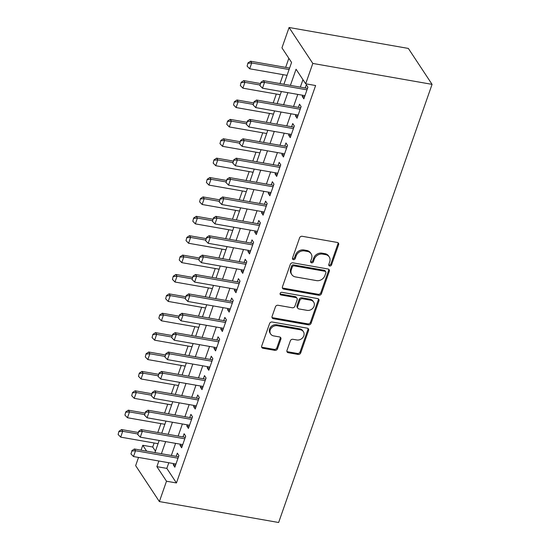 <?xml version="1.0" encoding="UTF-8"?>
<svg xmlns="http://www.w3.org/2000/svg" width="550" height="550" viewBox="0 0 550 550"><rect width="100%" height="100%" fill="white"/><g stroke="black" fill="none" stroke-linecap="round" stroke-linejoin="round"><path stroke-width="0.82" d="M329.697 266.007A1.506 1.279 146.6 0 0 331.533 264.914L338.614 244.695A2.159 1.829 146.6 0 0 337.329 242.454L302.204 236.287A2.159 1.829 146.6 0 0 299.592 237.847L292.511 258.067A1.506 1.279 146.6 0 0 295.24 258.548L296.154 255.929A6.896 5.851 146.6 0 1 304.535 250.938L307.457 251.446A6.896 5.851 146.6 0 1 311.087 253.736A6.896 5.851 146.6 0 1 311.568 258.637L310.654 261.25A1.506 1.279 146.6 0 0 313.39 261.731L314.304 259.112A6.896 5.851 146.6 0 1 322.678 254.121L325.607 254.636A6.896 5.851 146.6 0 1 329.23 256.926A6.896 5.851 146.6 0 1 329.718 261.821L328.804 264.433A1.506 1.279 146.6 0 0 329.697 266.007M328.721 264.928A1.506 1.279 146.6 0 0 330.894 263.945L337.975 243.726A2.159 1.829 146.6 0 0 338.044 242.742M292.435 258.562A1.506 1.279 146.6 0 0 294.601 257.572L295.515 254.959L296.154 255.929M310.578 261.745A1.506 1.279 146.6 0 0 312.744 260.762L313.665 258.143L314.304 259.112M286.976 350.46A2.159 1.829 146.6 0 0 288.255 352.708L298.114 354.441A2.159 1.829 146.6 0 0 300.726 352.88L308.591 330.419A2.159 1.829 146.6 0 0 307.306 328.178L272.188 322.011A2.159 1.829 146.6 0 0 269.569 323.572L261.704 346.026A2.159 1.829 146.6 0 0 262.989 348.274L274.89 350.364A2.159 1.829 146.6 0 0 277.509 348.803L280.878 339.192A2.159 1.829 146.6 0 0 279.593 336.951L273.687 335.913A5.768 4.888 146.6 0 1 270.655 334.001A5.768 4.888 146.6 0 1 271.232 328.144A5.768 4.888 146.6 0 1 277.255 325.731L300.376 329.787A5.768 4.888 146.6 0 1 303.407 331.698A5.768 4.888 146.6 0 1 302.83 337.556A5.768 4.888 146.6 0 1 296.808 339.969L292.957 339.295A2.159 1.829 146.6 0 0 290.338 340.856L286.976 350.46M168.802 462.743L166.822 468.387L176.44 482.962L166.499 481.216L159.376 501.572L278.637 522.5L432.073 84.363L408.348 48.427L289.08 27.5L281.951 47.857L291.569 62.425L283.931 84.253M176.44 482.962L315.618 85.539L305.676 83.792L312.806 63.436L432.073 84.363M318.835 295.254A2.159 1.829 146.6 0 0 321.454 293.693L329.319 271.239A2.159 1.829 146.6 0 0 328.034 268.998L292.909 262.831A2.159 1.829 146.6 0 0 290.297 264.392L282.432 286.846A2.159 1.829 146.6 0 0 283.718 289.094L318.835 295.254L318.196 294.284A2.159 1.829 146.6 0 0 320.815 292.724L328.673 270.27A2.159 1.829 146.6 0 0 328.749 269.287M318.952 300.829L311.094 323.283A2.159 1.829 146.6 0 1 308.474 324.844L273.35 318.684A2.159 1.829 146.6 0 1 272.071 316.436L275.433 306.831A2.159 1.829 146.6 0 1 278.053 305.271L292.298 307.766A2.159 1.829 146.6 0 0 294.91 306.206L297.144 299.832A2.159 1.829 146.6 0 0 295.859 297.584L281.029 294.986A1.506 1.279 146.6 0 1 281.964 292.318L317.666 298.588A2.159 1.829 146.6 0 1 318.952 300.829L318.312 299.86L310.447 322.314L311.094 323.283M302.644 95.253L302.239 96.422L303.841 98.849L307.911 87.216L306.309 84.789L305.188 87.979M295.859 114.641L295.446 115.809L297.048 118.236L301.125 106.604L299.523 104.177L298.403 107.367M289.066 134.028L288.661 135.197L290.262 137.624L294.332 125.991L292.731 123.564L291.61 126.754M282.281 153.416L281.868 154.584L283.47 157.011L287.547 145.379L285.945 142.952L284.824 146.142M275.488 172.796L275.082 173.965L276.684 176.399L280.754 164.766L279.153 162.339L278.039 165.529M268.702 192.184L268.29 193.353L269.892 195.779L273.969 184.154L272.367 181.72L271.246 184.917M261.91 211.571L261.504 212.74L263.106 215.167L267.176 203.534L265.574 201.107L264.461 204.298M255.124 230.959L254.712 232.127L256.314 234.554L260.391 222.922L258.789 220.495L257.668 223.685M248.332 250.346L247.926 251.515L249.528 253.942L253.598 242.309L251.996 239.883L250.883 243.072M241.546 269.734L241.134 270.903L242.736 273.329L246.812 261.697L245.211 259.27L244.09 262.46M234.754 289.121L234.348 290.29L235.95 292.717L240.02 281.084L238.418 278.657L237.304 281.847M227.968 308.502L227.556 309.671L229.157 312.104L233.234 300.472L231.633 298.045L230.512 301.235M221.176 327.889L220.77 329.058L222.372 331.485L226.442 319.859L224.84 317.426L223.726 320.623M214.39 347.277L213.978 348.446L215.579 350.873L219.656 339.24L218.054 336.813L216.934 340.003M207.597 366.664L207.192 367.833L208.794 370.26L212.864 358.627L211.262 356.201L210.148 359.391M200.812 386.052L200.399 387.221L202.001 389.647L206.078 378.015L204.476 375.588L203.356 378.778M194.019 405.439L193.614 406.608L195.216 409.035L199.286 397.402L197.684 394.976L196.57 398.166M187.234 424.827L186.821 425.996L188.423 428.422L192.5 416.79L190.898 414.363L189.778 417.553M180.441 444.207L180.036 445.376L181.637 447.81L185.708 436.178L184.106 433.744L182.992 436.941M302.954 79.667L300.341 87.127M297.791 94.401L293.549 106.514M291.005 113.788L286.763 125.902M284.212 133.176L279.971 145.289M277.427 152.563L273.185 164.677M270.634 171.951L266.393 184.064M263.849 191.331L259.607 203.452M257.056 210.719L252.814 222.833M250.271 230.106L246.029 242.22M243.478 249.494L239.236 261.607M236.692 268.881L232.451 280.995M229.9 288.269L225.658 300.382M223.114 307.656L218.873 319.77M216.322 327.037L212.08 339.151M209.536 346.424L205.294 358.538M202.744 365.812L198.502 377.926M195.958 385.199L191.716 397.313M189.166 404.587L184.924 416.701M182.38 423.974L178.138 436.088M175.588 443.362L171.346 455.476M173.656 463.595L173.243 464.764L174.845 467.191L178.922 455.558L177.32 453.131L176.199 456.321M288.846 58.3L285.663 67.382M283.119 74.656L279.998 83.559M276.327 94.036L273.212 102.946M269.541 113.424L266.42 122.334M262.749 132.811L259.634 141.721M255.963 152.199L252.842 161.109M249.171 171.586L246.056 180.496M242.385 190.974L239.264 199.877M235.593 210.354L232.478 219.264M228.807 229.742L225.686 238.652M222.014 249.129L218.9 258.039M215.229 268.517L212.107 277.427M208.436 287.904L205.322 296.814M201.651 307.292L198.529 316.195M194.858 326.679L191.744 335.582M188.072 346.06L184.951 354.97M181.28 365.447L178.166 374.357M174.494 384.835L171.373 393.745M167.702 404.223L164.588 413.132M160.916 423.61L157.795 432.52M154.124 442.998L152.714 447.019L155.444 451.151M159.376 501.572L135.651 465.637L138.524 457.435M141.068 450.161L142.78 445.28L146.644 451.138M152.714 447.019L142.78 445.28M158.861 461.003L156.881 466.647L166.499 481.216M305.676 83.792L296.058 69.224L290.4 85.388M287.849 92.661L283.607 104.775M281.064 112.042L276.822 124.156M274.271 131.429L270.029 143.543M267.486 150.817L263.244 162.931M260.693 170.204L256.451 182.318M253.907 189.592L249.666 201.706M247.115 208.979L242.873 221.093M240.329 228.36L236.087 240.481M233.537 247.748L229.295 259.861M226.751 267.135L222.509 279.249M219.959 286.522L215.717 298.636M213.173 305.91L208.931 318.024M206.381 325.298L202.139 337.411M199.595 344.685L195.353 356.799M192.803 364.066L188.561 376.179M186.017 383.453L181.775 395.567M179.224 402.841L174.983 414.954M172.439 422.228L168.197 434.342M165.646 441.616L161.404 453.729M312.806 63.436L289.08 27.5M154.935 452.595L159.177 440.481M161.728 433.207L165.969 421.094M168.513 413.82L172.755 401.706M175.306 394.433L179.548 382.319M182.091 375.045L186.333 362.931M188.884 355.658L193.126 343.544M195.669 336.277L199.911 324.163M202.462 316.889L206.704 304.776M209.248 297.502L213.489 285.388M216.04 278.114L220.282 266.001M222.826 258.727L227.067 246.613M229.618 239.339L233.86 227.226M236.404 219.959L240.646 207.838M243.196 200.571L247.438 188.458M249.982 181.184L254.224 169.07M256.774 161.796L261.016 149.683M263.56 142.409L267.802 130.295M270.353 123.021L274.594 110.907M277.138 103.634L281.38 91.52M166.822 468.387L156.881 466.647M302.239 96.422L304.549 96.828M295.446 115.809L297.756 116.215M288.661 135.197L290.971 135.603M281.868 154.584L284.178 154.99M275.082 173.965L277.393 174.371M268.29 193.353L270.6 193.758M261.504 212.74L263.814 213.146M254.712 232.127L257.022 232.533M247.926 251.515L250.236 251.921M241.134 270.903L243.444 271.308M234.348 290.29L236.658 290.696M227.556 309.671L229.866 310.076M220.77 329.058L223.08 329.464M213.978 348.446L216.288 348.851M207.192 367.833L209.502 368.239M200.399 387.221L202.709 387.626M193.614 406.608L195.924 407.014M186.821 425.996L189.131 426.401M180.036 445.376L182.346 445.782M173.243 464.764L175.553 465.169M329.23 256.926L328.591 255.949A6.896 5.851 146.6 0 0 324.968 253.66L325.607 254.636M313.665 258.143A6.896 5.851 146.6 0 1 322.039 253.151L324.968 253.66M311.087 253.736L310.441 252.766A6.896 5.851 146.6 0 0 306.817 250.477L307.457 251.446M295.515 254.959A6.896 5.851 146.6 0 1 303.896 249.961L306.817 250.477M282.356 287.829A2.159 1.829 146.6 0 0 283.071 288.124L318.196 294.284M325.854 272.855A1.506 1.279 146.6 0 0 324.954 271.281L294.126 265.877A1.506 1.279 146.6 0 0 292.291 266.963L291.328 269.727A6.896 5.851 146.6 0 0 291.809 274.622A6.896 5.851 146.6 0 0 295.439 276.911L316.511 280.61A6.896 5.851 146.6 0 0 324.885 275.612L325.854 272.855M325.744 271.782L325.105 270.813A1.506 1.279 146.6 0 0 324.314 270.311L324.954 271.281M291.809 274.622L291.17 273.653A6.896 5.851 146.6 0 1 290.682 268.757L291.651 265.994A1.506 1.279 146.6 0 1 293.48 264.901L324.314 270.311M271.996 317.419A2.159 1.829 146.6 0 0 272.711 317.714L307.835 323.874A2.159 1.829 146.6 0 0 310.447 322.314M296.993 298.299L296.354 297.33A2.159 1.829 146.6 0 0 295.219 296.615L280.39 294.016L281.029 294.986M307.072 310.358A5.768 4.888 146.6 0 0 313.094 307.945A5.768 4.888 146.6 0 0 313.672 302.094A5.768 4.888 146.6 0 0 310.64 300.183L302.493 298.753A2.159 1.829 146.6 0 0 299.874 300.314L297.646 306.687A2.159 1.829 146.6 0 0 298.925 308.935L307.072 310.358M313.672 302.094L313.026 301.125A5.768 4.888 146.6 0 0 310.001 299.207L310.64 300.183M297.798 308.22L297.151 307.244A2.159 1.829 146.6 0 1 297 305.718L299.234 299.337A2.159 1.829 146.6 0 1 301.854 297.777L310.001 299.207M318.312 299.86A2.159 1.829 146.6 0 0 318.388 298.877M303.407 331.698L302.761 330.729A5.768 4.888 146.6 0 0 299.736 328.817L300.376 329.787M270.655 334.001L270.016 333.025A5.768 4.888 146.6 0 1 270.593 327.174A5.768 4.888 146.6 0 1 276.609 324.761L299.736 328.817M261.628 347.009A2.159 1.829 146.6 0 0 262.35 347.304L274.251 349.394A2.159 1.829 146.6 0 0 276.87 347.834L280.232 338.222A2.159 1.829 146.6 0 0 280.308 337.239M286.901 351.443A2.159 1.829 146.6 0 0 287.616 351.739L297.468 353.464A2.159 1.829 146.6 0 0 300.087 351.904L307.952 329.45A2.159 1.829 146.6 0 0 308.028 328.467M289.596 68.069L250.553 61.215L251.708 62.968L249.666 68.784L287.045 75.343M247.94 62.948L247.108 66.144L247.94 62.948L250.553 61.215M289.087 69.527L251.708 62.968L248.133 63.236M249.666 68.784L247.108 66.144M260.954 82.665L259.937 85.573L260.954 82.665L264.529 82.39L263.374 80.644L307.106 88.316A2.193 1.863 146.6 0 0 307.519 88.351M304.954 95.659L262.494 88.206L264.529 82.39L306.996 89.843M259.937 85.573L262.494 88.206M263.374 80.644L260.762 82.369M260.363 83.517L243.76 80.602L244.915 82.356L242.88 88.172L280.259 94.731M241.147 82.335L240.322 85.532L241.147 82.335L243.76 80.602M259.847 84.975L244.915 82.356L241.34 82.624M242.88 88.172L240.322 85.532M253.571 102.905L236.974 99.99L238.129 101.736L236.087 107.552L273.467 114.118M234.362 101.723L233.53 104.919L234.362 101.723L236.974 99.99M253.062 104.363L238.129 101.736L234.554 102.011M236.087 107.552L233.53 104.919M246.785 122.292L230.182 119.377L231.337 121.124L229.302 126.94L266.681 133.499M227.569 121.11L226.744 124.307L227.569 121.11L230.182 119.377M246.269 123.75L231.337 121.124L227.762 121.399M229.302 126.94L226.744 124.307M239.992 141.68L223.396 138.765L224.551 140.511L222.509 146.328L259.889 152.886M220.784 140.491L219.959 143.694L220.784 140.491L223.396 138.765M239.484 143.131L224.551 140.511L220.976 140.786M222.509 146.328L219.959 143.694M254.162 102.052L253.144 104.961L254.162 102.052L257.737 101.777L256.582 100.031L300.314 107.704A2.193 1.863 146.6 0 0 300.726 107.731M298.169 115.046L255.702 107.594L257.737 101.777L300.204 109.23M253.144 104.961L255.702 107.594M256.582 100.031L253.969 101.757M247.376 121.433L246.359 124.341L247.376 121.433L250.951 121.165L249.796 119.419L293.528 127.091A2.193 1.863 146.6 0 0 293.941 127.119M291.376 134.434L248.916 126.981L250.951 121.165L293.418 128.618M246.359 124.341L248.916 126.981M249.796 119.419L247.184 121.144M240.584 140.821L239.566 143.729L240.584 140.821L244.159 140.553L243.004 138.799L286.736 146.479A2.193 1.863 146.6 0 0 287.148 146.506M284.591 153.821L242.124 146.369L244.159 140.553L286.626 148.005M239.566 143.729L242.124 146.369M243.004 138.799L240.391 140.532M233.798 160.208L232.781 163.116L233.798 160.208L237.373 159.94L236.218 158.187L279.95 165.866A2.193 1.863 146.6 0 0 280.363 165.894M277.798 173.202L235.338 165.756L237.373 159.94L279.84 167.392M232.781 163.116L235.338 165.756M236.218 158.187L233.606 159.919M233.207 161.061L216.604 158.153L217.759 159.899L215.724 165.715L253.103 172.274M213.991 159.878L213.166 163.082L213.991 159.878L216.604 158.153M232.691 162.518L217.759 159.899L214.184 160.174M215.724 165.715L213.166 163.082M227.006 179.596L225.988 182.504L227.006 179.596L230.581 179.321L229.426 177.574L273.157 185.247A2.193 1.863 146.6 0 0 273.57 185.281M271.012 192.589L228.546 185.137L230.581 179.321L273.048 186.773M225.988 182.504L228.546 185.137M229.426 177.574L226.813 179.307M226.414 180.448L209.818 177.54L210.973 179.286L208.931 185.103L246.311 191.661M207.206 179.266L206.381 182.462L207.206 179.266L209.818 177.54M225.906 181.906L210.973 179.286L207.398 179.554M208.931 185.103L206.381 182.462M220.22 198.983L219.202 201.891L220.22 198.983L223.795 198.708L222.64 196.962L266.372 204.634A2.193 1.863 146.6 0 0 266.784 204.669M264.22 211.977L221.76 204.524L223.795 198.708L266.262 206.161M219.202 201.891L221.76 204.524M222.64 196.962L220.028 198.694M219.629 199.836L203.026 196.921L204.181 198.674L202.146 204.49L239.525 211.049M200.413 198.653L199.588 201.85L200.413 198.653L203.026 196.921M219.113 201.293L204.181 198.674L200.606 198.942M202.146 204.49L199.588 201.85M213.428 218.371L212.41 221.279L213.428 218.371L217.002 218.096L215.847 216.349L259.579 224.022A2.193 1.863 146.6 0 0 259.992 224.056M257.434 231.364L214.968 223.912L217.002 218.096L259.469 225.548M212.41 221.279L214.968 223.912M215.847 216.349L213.235 218.075M212.836 219.223L196.24 216.308L197.395 218.061L195.353 223.877L232.732 230.436M193.627 218.041L192.803 221.238L193.627 218.041L196.24 216.308M212.327 220.681L197.395 218.061L193.82 218.329M195.353 223.877L192.803 221.238M206.642 237.758L205.624 240.666L206.642 237.758L210.217 237.483L209.062 235.737L252.794 243.409A2.193 1.863 146.6 0 0 253.206 243.437M250.642 250.752L208.182 243.299L210.217 237.483L252.684 244.936M205.624 240.666L208.182 243.299M209.062 235.737L206.449 237.462M206.051 238.611L189.447 235.696L190.603 237.442L188.567 243.258L225.947 249.817M186.835 237.428L186.01 240.625L186.835 237.428L189.447 235.696M205.535 240.068L190.603 237.442L187.028 237.717M188.567 243.258L186.01 240.625M199.849 257.139L198.832 260.047L199.849 257.139L203.424 256.871L202.269 255.124L246.001 262.797A2.193 1.863 146.6 0 0 246.414 262.824M243.856 270.139L201.389 262.687L203.424 256.871L245.891 264.323M198.832 260.047L201.389 262.687M202.269 255.124L199.657 256.85M199.258 257.998L182.662 255.083L183.817 256.829L181.775 262.646L219.154 269.204M180.049 256.809L179.224 260.012L180.049 256.809L182.662 255.083M198.749 259.449L183.817 256.829L180.242 257.104M181.775 262.646L179.224 260.012M193.064 276.526L192.046 279.434L193.064 276.526L196.639 276.258L195.484 274.505L239.216 282.184A2.193 1.863 146.6 0 0 239.628 282.212M237.064 289.527L194.604 282.074L196.639 276.258L239.106 283.711M192.046 279.434L194.604 282.074M195.484 274.505L192.871 276.238M192.472 277.386L175.869 274.471L177.024 276.217L174.989 282.033L212.369 288.592M173.257 276.196L172.432 279.4L173.257 276.196L175.869 274.471M191.957 278.836L177.024 276.217L173.449 276.492M174.989 282.033L172.432 279.4M186.271 295.914L185.254 298.822L186.271 295.914L189.846 295.646L188.691 293.893L232.423 301.572A2.193 1.863 146.6 0 0 232.836 301.599M230.278 308.907L187.811 301.462L189.846 295.646L232.313 303.091M185.254 298.822L187.811 301.462M188.691 293.893L186.079 295.625M185.68 296.766L169.084 293.858L170.239 295.604L168.197 301.421L205.576 307.979M166.471 295.584L165.646 298.788L166.471 295.584L169.084 293.858M185.171 298.224L170.239 295.604L166.664 295.879M168.197 301.421L165.646 298.788M179.486 315.301L178.468 318.209L179.486 315.301L183.061 315.026L181.906 313.28L225.637 320.952A2.193 1.863 146.6 0 0 226.05 320.987M223.486 328.295L181.026 320.843L183.061 315.026L225.528 322.479M178.468 318.209L181.026 320.843M181.906 313.28L179.293 315.012M178.894 316.154L162.291 313.246L163.446 314.992L161.411 320.808L198.791 327.367M159.679 314.971L158.854 318.168L159.679 314.971L162.291 313.246M178.379 317.611L163.446 314.992L159.871 315.26M161.411 320.808L158.854 318.168M172.693 334.689L171.676 337.597L172.693 334.689L176.268 334.414L175.113 332.668L218.845 340.34A2.193 1.863 146.6 0 0 219.258 340.374M216.7 347.683L174.233 340.23L176.268 334.414L218.735 341.866M171.676 337.597L174.233 340.23M175.113 332.668L172.501 334.393M172.102 335.541L155.506 332.626L156.661 334.379L154.619 340.196L191.998 346.754M152.893 334.359L152.068 337.556L152.893 334.359L155.506 332.626M171.593 336.999L156.661 334.379L153.086 334.647M154.619 340.196L152.068 337.556M165.907 354.076L164.89 356.984L165.907 354.076L169.483 353.801L168.328 352.055L212.059 359.728A2.193 1.863 146.6 0 0 212.472 359.762M209.907 367.07L167.447 359.618L169.483 353.801L211.949 361.254M164.89 356.984L167.447 359.618M168.328 352.055L165.715 353.781M165.316 354.929L148.713 352.014L149.868 353.767L147.833 359.576L185.212 366.142M146.101 353.746L145.276 356.943L146.101 353.746L148.713 352.014M164.801 356.386L149.868 353.767L146.293 354.035M147.833 359.576L145.276 356.943M159.115 373.464L158.097 376.372L159.115 373.464L162.69 373.189L161.535 371.442L205.267 379.115A2.193 1.863 146.6 0 0 205.679 379.143M203.122 386.457L160.655 379.005L162.69 373.189L205.157 380.641M158.097 376.372L160.655 379.005M161.535 371.442L158.922 373.168M158.524 374.316L141.928 371.401L143.083 373.147L141.041 378.964L178.42 385.522M139.315 373.134L138.49 376.331L139.315 373.134L141.928 371.401M158.015 375.774L143.083 373.147L139.507 373.422M141.041 378.964L138.49 376.331M152.329 392.844L151.312 395.752L152.329 392.844L155.904 392.576L154.749 390.83L198.481 398.502A2.193 1.863 146.6 0 0 198.894 398.53M196.329 405.845L153.869 398.393L155.904 392.576L198.371 400.029M151.312 395.752L153.869 398.393M154.749 390.83L152.137 392.556M151.738 393.704L135.135 390.789L136.29 392.535L134.255 398.351L171.634 404.91M132.522 392.514L131.697 395.718L132.522 392.514L135.135 390.789M151.222 395.154L136.29 392.535L132.715 392.81M134.255 398.351L131.697 395.718M145.537 412.232L144.519 415.14L145.537 412.232L149.112 411.964L147.957 410.211L191.689 417.89A2.193 1.863 146.6 0 0 192.101 417.918M189.544 425.232L147.077 417.78L149.112 411.964L191.579 419.416M144.519 415.14L147.077 417.78M147.957 410.211L145.344 411.943M144.946 413.084L128.349 410.176L129.504 411.922L127.463 417.739L164.842 424.297M125.737 411.902L124.912 415.106L125.737 411.902L128.349 410.176M144.437 414.542L129.504 411.922L125.929 412.197M127.463 417.739L124.912 415.106M138.751 431.619L137.734 434.527L138.751 431.619L142.326 431.351L141.171 429.598L184.903 437.271A2.193 1.863 146.6 0 0 185.316 437.305M182.751 444.613L140.291 437.161L142.326 431.351L184.793 438.797M137.734 434.527L140.291 437.161M141.171 429.598L138.559 431.331M138.16 432.472L121.557 429.564L122.712 431.31L120.677 437.126L158.056 443.685M118.944 431.289L118.119 434.486L118.944 431.289L121.557 429.564M137.644 433.929L122.712 431.31L119.137 431.585M120.677 437.126L118.119 434.486M131.959 451.007L130.941 453.915L131.959 451.007L135.534 450.732L134.379 448.986L178.111 456.658A2.193 1.863 146.6 0 0 178.523 456.692M175.966 464.001L133.499 456.548L135.534 450.732L178.001 458.184M130.941 453.915L133.499 456.548M134.379 448.986L131.766 450.718M330.894 263.945L331.533 264.914M294.601 257.572L295.24 258.548M312.744 260.762L313.39 261.731M322.039 253.151L322.678 254.121M303.896 249.961L304.535 250.938M337.975 243.726L338.614 244.695M283.071 288.124L283.718 289.094M328.673 270.27L329.319 271.239M320.815 292.724L321.454 293.693M293.48 264.901L294.126 265.877M291.651 265.994L292.291 266.963M290.682 268.757L291.328 269.727M307.835 323.874L308.474 324.844M272.711 317.714L273.35 318.684M295.219 296.615L295.859 297.584M301.854 297.777L302.493 298.753M299.234 299.337L299.874 300.314M297 305.718L297.646 306.687M276.609 324.761L277.255 325.731M280.232 338.222L280.878 339.192M276.87 347.834L277.509 348.803M274.251 349.394L274.89 350.364M262.35 347.304L262.989 348.274M307.952 329.45L308.591 330.419M300.087 351.904L300.726 352.88M297.468 353.464L298.114 354.441M287.616 351.739L288.255 352.708M307.381 88.736L307.106 88.316M300.589 108.123L300.314 107.704M293.803 127.511L293.528 127.091M287.011 146.891L286.736 146.479M280.225 166.279L279.95 165.866M273.433 185.666L273.157 185.247M266.647 205.054L266.372 204.634M259.854 224.441L259.579 224.022M253.069 243.829L252.794 243.409M246.276 263.216L246.001 262.797M239.491 282.597L239.216 282.184M232.698 301.984L232.423 301.572M225.913 321.372L225.637 320.952M219.12 340.759L218.845 340.34M212.334 360.147L212.059 359.728M205.542 379.534L205.267 379.115M198.756 398.922L198.481 398.502M191.971 418.303L191.689 417.89M185.178 437.69L184.903 437.271M178.393 457.078L178.111 456.658"/></g></svg>
